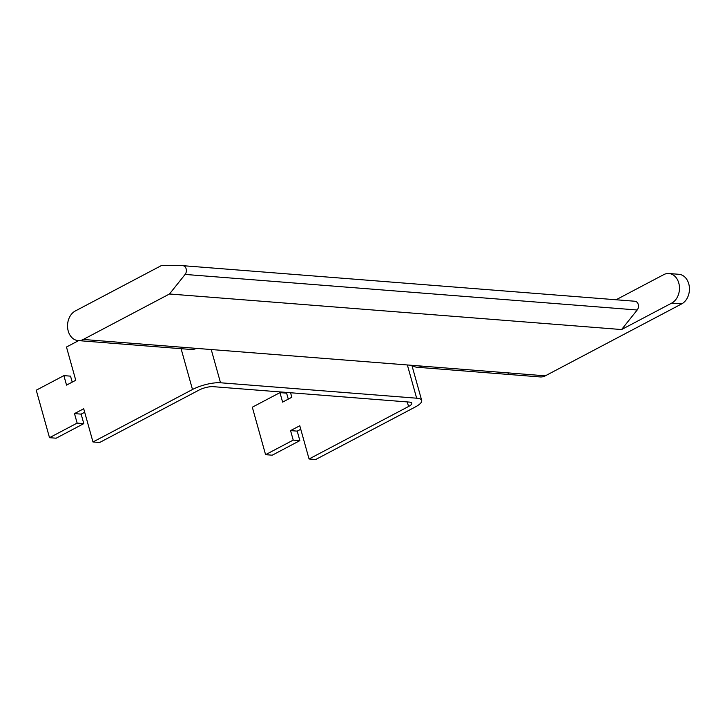 <?xml version="1.0" encoding="UTF-8"?>
<svg xmlns="http://www.w3.org/2000/svg" width="725" height="725" viewBox="0 0 725 725"><rect width="100%" height="100%" fill="white"/><g stroke="black" fill="none" stroke-linecap="round" stroke-linejoin="round"><path stroke-width="1.09" d="M616.096 299.76L663.747 274.63A15.406 11.727 94.5 0 1 668.93 273.515A15.406 11.727 94.5 0 1 678.781 283.04A15.406 11.727 94.5 0 1 671.694 303.113L621.579 329.549L169.496 293.987L185.111 274.431A5.138 3.906 94.5 0 0 186.189 268.984A5.138 3.906 94.5 0 0 182.872 265.676L634.955 301.247A5.138 3.906 94.5 0 1 638.272 304.554A5.138 3.906 94.5 0 1 637.193 310.001L621.579 329.549M497.305 373.565L540.134 376.937A15.406 11.727 -85.5 0 0 545.318 375.822L681.672 303.902A15.406 11.727 -85.5 0 0 688.75 283.828A15.406 11.727 -85.5 0 0 678.899 274.295L668.93 273.515M169.496 293.987L83.257 339.463A15.406 11.727 94.5 0 1 78.073 340.587A15.406 11.727 94.5 0 1 67.624 327.745A15.406 11.727 94.5 0 1 75.309 310.98L161.539 265.495L182.664 265.667A5.138 3.906 94.5 0 1 182.872 265.676M78.073 340.587L191.101 349.477A15.406 11.727 -85.5 0 0 196.285 348.362L211.238 349.541L220.518 382.773L416.648 398.197A20.545 5.782 -15.6 0 1 421.696 400.454A20.545 5.782 -15.6 0 1 415.208 407.024L315.701 459.505L309.058 458.979L299.778 425.747L290.562 430.605L293.217 440.102L265.577 454.675L252.318 407.205L279.959 392.624L282.614 402.121L291.822 397.264L290.562 392.751M309.058 458.979L408.556 406.498A10.277 2.891 164.4 0 0 411.8 403.209A10.277 2.891 164.4 0 0 409.281 402.085L213.15 386.661A10.277 2.891 164.4 0 0 199.13 390.023L99.633 442.504L92.981 441.978L192.488 389.497A20.545 5.782 -15.6 0 1 220.518 382.773M416.648 398.197L407.368 364.965L211.238 349.541M407.368 364.965L422.331 366.143A15.406 11.727 94.5 0 1 417.138 367.267A15.406 11.727 94.5 0 1 412.199 365.346M509.666 374.544L508.08 373.855M288.278 399.131L286.611 393.149L279.959 392.624M265.577 454.675L272.228 455.2L299.86 440.628L297.214 431.13L300.757 429.254M299.86 440.628L293.217 440.102M297.214 431.13L290.562 430.605M72.21 382.129L70.533 376.148L63.891 375.623L36.25 390.204L49.508 437.683L56.151 438.199L83.792 423.627L81.146 414.129L74.494 413.603L83.71 408.746L92.981 441.978M81.146 414.129L84.689 412.262M49.508 437.683L77.14 423.101L74.494 413.603M63.891 375.623L66.537 385.12L75.753 380.263L66.473 347.021L78.599 340.632M83.792 423.627L77.14 423.101M681.672 303.902L671.694 303.113M637.193 310.001L185.111 274.431M83.257 339.463L196.285 348.362M192.488 389.497L181.087 348.689M408.556 406.498L407.278 401.931M422.331 366.143L545.318 375.822M411.891 365.318L421.696 400.454M497.477 373.583L417.138 367.267"/></g></svg>
